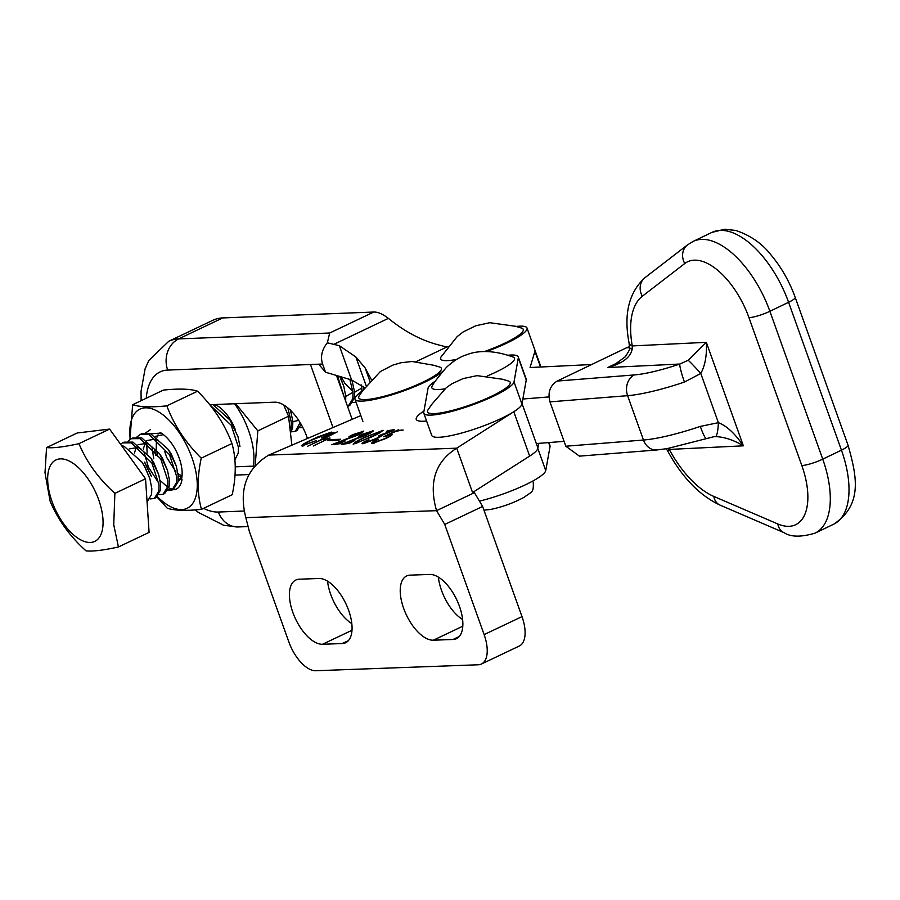 <?xml version="1.0" encoding="UTF-8"?>
<svg xmlns="http://www.w3.org/2000/svg" width="900" height="900" viewBox="0 0 900 900"><rect width="100%" height="100%" fill="white"/><g stroke="black" fill="none" stroke-linecap="round" stroke-linejoin="round"><path stroke-width="1.35" d="M564.086 441.349L536.332 443.565M548.944 396.934L522.855 399.015M486.821 351.45A47.88 8.539 -19.7 0 0 527.017 328.027L534.938 350.168A47.88 8.539 -19.7 0 1 534.915 351.315L530.066 367.526L591.626 364.534M629.528 347.647L626.49 347.794L557.168 381.071L634.342 374.929A63.833 11.385 -19.7 0 0 679.815 364.039L688.185 360.259L706.342 342.326C706.995 355.174 705.139 365.558 700.785 373.455L684.45 382.061A79.796 14.231 160.3 0 1 627.615 395.674L643.477 440.032A79.796 14.231 -19.7 0 0 700.301 426.42L718.38 422.674C726.694 425.846 735.019 433.564 743.344 445.826C733.68 440.01 724.387 436.95 715.477 436.613L714.015 436.657M626.49 347.794A15.964 13.534 -92.8 0 1 629.505 346.815M656.752 449.978L579.431 456.142L565.819 446.22L643.477 440.032A15.964 13.106 85.4 0 0 656.752 449.978L667.102 448.627L714.15 436.646M634.342 374.929A15.964 13.106 85.4 0 0 627.615 395.674L549.967 401.861L565.819 446.22M549.967 401.861C547.571 392.558 549.979 385.627 557.168 381.071M668.486 448.38L669.262 449.426A79.796 39.769 -115.6 0 0 713.846 496.44L777.825 523.969A63.833 31.815 -115.6 0 0 801.832 465.548L748.98 317.689A63.833 31.815 -115.6 0 0 694.091 260.179A63.833 31.815 -115.6 0 0 684.742 263.543L642.296 296.257A79.796 39.769 -115.6 0 0 632.261 345.926L632.16 349.256C630.518 357.446 622.35 363.544 607.646 367.549L614.396 364.68M618.975 362.104L607.646 367.549L679.815 364.039A15.964 1.676 71.4 0 0 684.45 382.061M688.185 360.259A15.964 0.743 47.8 0 1 700.785 373.455L718.38 422.674A15.964 2.835 90.7 0 1 715.477 436.613M700.301 426.42A15.964 1.676 71.4 0 0 706.039 438.311M642.296 296.257A15.964 13.759 -127.6 0 1 645.019 277.627C628.898 292.387 623.565 314.089 629.021 342.731L629.021 342.731A15.964 6.75 169.9 0 0 632.261 345.926L706.342 342.326L743.344 445.826L669.262 449.426A15.964 1.316 151.6 0 0 667.699 451.024C682.076 477.394 699.514 495.428 720.011 505.103A15.964 12.015 113.3 0 1 713.846 496.44M632.16 349.256A15.964 3.881 177.4 0 1 629.528 347.265L629.528 347.265C630.551 347.985 629.077 351.191 625.129 356.895L614.317 364.725M435.544 380.993A47.88 8.539 -19.7 0 0 428.04 388.238L423.743 412.324A47.88 8.539 -19.7 0 0 423.799 413.224A47.88 8.539 -19.7 0 0 469.463 405.956A47.88 8.539 -19.7 0 0 514.024 381.892L518.321 357.806A47.88 8.539 -19.7 0 0 518.265 356.906A47.88 8.539 -19.7 0 0 507.341 355.32M423.799 413.224L431.73 435.397A47.88 8.539 -19.7 0 0 477.382 428.13A47.88 8.539 -19.7 0 0 521.944 404.066L526.252 379.98A47.88 8.539 -19.7 0 0 526.196 379.08L518.265 356.906M472.905 492.311L529.639 456.098A47.88 8.539 -19.7 0 0 537.806 448.425L538.706 443.374M479.441 501.109A47.88 8.539 -19.7 0 0 545.738 470.61L550.035 446.524A47.88 8.539 -19.7 0 0 549.979 445.624L548.887 442.564M501.39 391.039A43.886 7.83 160.3 0 1 451.98 410.501A43.886 7.83 160.3 0 1 428.096 409.736L431.572 404.595L446.321 387.664L451.935 383.76L463.106 378.596L477.079 375.637L502.481 379.249L508.433 381.015A43.886 7.83 160.3 0 1 501.39 391.039M444.949 388.822A43.886 7.83 160.3 0 1 432 388.08A43.886 7.83 160.3 0 1 432.394 385.65C433.192 383.614 437.884 377.516 446.468 367.335C453.465 360.855 460.215 356.659 466.729 354.746C471.285 352.834 487.125 347.614 512.741 356.929A43.886 7.83 160.3 0 1 514.373 357.964A43.886 7.83 160.3 0 1 487.35 375.93M234.596 403.751A54.922 26.685 64.5 0 1 249.232 432.416A54.922 26.685 64.5 0 1 253.305 466.132M235.71 403.706L257.816 430.864L288.551 416.239L283.657 404.933M214.774 404.527A30.319 14.726 64.5 0 1 216.765 405.461A30.319 14.726 64.5 0 1 235.44 429.93M214.2 404.55L217.148 405.686M257.816 430.864L255.206 465.401M291.87 445.174L288.551 416.239M47.666 479.723A45.113 21.915 -115.5 0 0 76.005 536.85A45.113 21.915 -115.5 0 0 103.061 521.629A45.113 21.915 -115.5 0 0 74.734 464.49A45.113 21.915 -115.5 0 0 47.666 479.723M50.119 501.188L45 472.77L46.564 447.581C53.1 448.279 63.889 446.974 78.953 443.666C86.659 462.105 98.64 478.676 114.885 493.369L113.737 524.767L118.44 546.975C103.534 550.26 92.734 551.565 86.051 550.89C69.975 536.434 57.994 519.863 50.119 501.188M121.567 445.624L124.11 446.299L141.953 462.139L144.619 466.537L149.85 478.71L151.796 488.452L151.594 494.404L147.071 501.896M363.262 386.415L363.465 389.588M352.868 402.424L356.096 402.311M361.924 391.027L361.406 384.975M351.911 380.059L354.566 391.939L354.375 397.89L349.83 405.394L348.277 406.136L352.822 398.632L353.025 392.681L349.875 379.451M347.546 406.429L348.277 406.136M339.75 376.447L343.8 386.392L345.746 396.135L345.679 401.197M344.228 397.125L337.478 375.772M299.97 427.601L302.873 427.567M301.196 424.44L296.933 430.571L295.38 431.303L300.094 422.572M291.476 431.843L295.38 431.303M290.486 410.276L292.86 421.312L292.657 427.264L291.42 431.303M291.049 428.344L291.308 422.044L287.786 407.858M234.911 459.889L238.219 453.173L238.41 447.221L231.244 425.317L209.835 404.786M140.119 434.509L141.66 433.777L150.559 433.71L168.401 449.55L176.299 466.121L178.245 475.864L178.042 481.815L173.498 489.319L171.956 490.05L176.501 482.546L176.704 476.595L169.526 454.68L149.018 434.441L140.119 434.509L136.868 437.051M172.699 489.623L168.21 489.577M158.906 483.356L148.41 467.089L143.933 451.89M143.618 449.235L143.494 447.514M144.653 462.094L151.56 476.629M167.726 490.545L171.956 490.05M131.299 438.705L132.851 437.974L141.739 437.906L159.581 453.746L167.479 470.317L169.425 480.06L169.234 486.011L164.689 493.515L163.136 494.246L167.681 486.743L167.884 480.791L160.706 458.876L140.197 438.637L131.299 438.705L128.047 441.248M158.917 494.741L163.136 494.246M122.49 442.901L124.031 442.17L132.93 442.103L150.761 457.942L158.67 474.514L160.616 484.256L160.414 490.207L155.869 497.711L154.328 498.442L158.873 490.939L159.064 484.988L151.898 463.072L131.377 442.834L122.49 442.901L120.51 444.173M150.097 498.938L154.328 498.442M212.963 404.595L230.107 420.176L238.016 436.748L239.963 446.49M150.48 429.581L145.676 432.855M46.564 447.581L77.22 432.99L109.609 429.086L145.541 478.777L149.085 532.384L118.44 546.975M145.541 478.777L114.885 493.369M109.609 429.086L78.953 443.666M341.257 376.897L344.993 383.558L352.912 391.5M354.589 392.265L361.8 388.046M345.769 396.461L352.991 392.243M343.8 386.392L339.975 376.515M292.871 421.639L298.71 420.379M234.157 426.825L230.107 420.176M178.268 476.179L181.575 476.505M163.417 434.632L155.689 436.309M151.965 446.861L153.731 458.786M176.299 466.121L171.326 454.129L168.401 449.55M158.456 440.415L155.576 439.121L146.869 440.505M145.868 441.608L143.291 448.92M144.911 462.983L151.031 475.864M167.479 470.317L162.506 458.325L159.581 453.746M149.648 444.611L146.756 443.306L138.049 444.701M136.226 447.064L134.471 453.116M158.67 474.514L153.686 462.51L150.761 457.942M140.828 448.808L137.936 447.502L129.24 448.897M149.85 478.71L144.877 466.706L141.953 462.139M154.71 449.966L155.824 455.501M157.838 456.39L156.893 452.824M156.251 449.235L156.398 439.425M156.982 437.209L158.062 434.835M164.644 451.305L166.792 457.605L176.074 472.027M178.02 473.749L181.834 475.942M178.268 479.981A25.537 12.409 -115.5 0 0 178.279 479.97A25.537 12.409 -115.5 0 0 182.093 475.29M201.465 509.355L232.2 494.719C236.317 475.785 236.239 458.719 231.975 443.531L201.24 458.156C197.134 477.09 197.201 494.156 201.465 509.355C185.884 510.975 174.487 510.604 167.276 508.23L156.982 497.025M157.421 496.642A54.922 26.685 -115.5 0 0 191.138 505.373A54.922 26.685 -115.5 0 0 192.645 459.664A54.922 26.685 -115.5 0 0 152.19 408.881A54.922 26.685 -115.5 0 0 130.219 439.312M160.099 432.439A30.319 14.726 64.5 0 1 179.606 459.236A30.319 14.726 64.5 0 1 181.755 477.956A30.319 14.726 64.5 0 1 181.541 478.946L182.002 479.464C181.024 485.55 178.391 488.993 174.083 489.769L173.025 489.544M147.139 453.06L146.689 443.284M150.784 433.789L161.134 433.08M160.121 480.442L167.625 487.114M168.829 487.834L172.879 489.51M178.042 481.826L181.744 477.855L181.541 478.946M231.975 443.531C224.775 424.226 213.311 406.789 197.572 391.207L166.838 405.844C174.037 425.149 185.501 442.586 201.24 458.156M197.572 391.207C190.361 388.845 178.965 388.474 163.384 390.094L132.649 404.719C139.86 407.093 151.256 407.464 166.838 405.844M129.938 439.504L132.649 404.719M456.637 359.426A43.886 7.83 160.3 0 1 441.146 356.771L457.2 336.577L463.286 331.864L475.808 325.755L489.825 322.706L515.543 326.284L521.494 328.061A43.886 7.83 160.3 0 1 520.942 333.484A43.886 7.83 160.3 0 1 484.83 351.416M367.425 399.465A43.886 7.83 160.3 0 1 359.28 395.741L362.767 390.6L380.385 371.52L392.918 365.085L401.062 362.711L412.099 361.507L433.676 365.254L439.627 367.02A43.886 7.83 160.3 0 1 419.254 383.85A43.886 7.83 160.3 0 1 367.425 399.465M307.429 438.502A37.98 18.45 -115.5 0 0 306.787 436.613A37.98 18.45 -115.5 0 0 274.567 402.188L209.779 404.719M527.017 328.027A47.88 8.539 -19.7 0 0 519.727 326.16A47.88 8.539 -19.7 0 0 516.105 326.452M146.25 398.25A76.601 37.215 -115.5 0 1 167.692 370.08A23.94 20.486 -92.2 0 1 178.661 338.906L329.681 333.011L327.353 342.81C321.84 349.695 320.254 356.771 322.594 364.039L325.53 372.229L318.713 364.185L310.466 364.511L332.989 427.545M416.048 361.676L446.816 347.029L437.884 344.734C420.952 340.223 404.46 331.447 388.384 318.375C382.815 314.055 377.944 311.94 373.77 312.03A63.833 11.385 160.3 0 1 373.174 312.064L222.739 317.925A100.541 48.848 -115.5 0 0 212.828 320.299L168.75 341.28L148.882 360.394L145.091 368.865L141.053 391.241L141.131 400.691M235.013 475.099L248.94 474.559M336.488 375.48L352.159 419.321M327.353 342.81L339.356 345.701L355.871 356.974L365.141 367.92L371.34 379.53M448.301 346.522L446.816 347.029M363.218 389.947L358.245 394.11A47.88 8.539 -19.7 0 0 354.994 399.218A47.88 8.539 -19.7 0 0 394.144 394.121A47.88 8.539 -19.7 0 0 442.856 371.272M364.781 387.743L351.608 379.969L325.53 372.229M540.945 366.998L534.926 350.134A47.88 8.539 160.3 0 1 534.814 351.652M254.621 466.076L235.26 466.83M474.424 492.671L436.556 510.66L245.835 517.658L249.401 531.608L288.776 641.756A31.916 15.412 -115.4 0 0 315.765 670.736L478.282 664.774A31.916 15.412 -115.4 0 0 481.399 664.031L519.278 646.043A31.916 15.412 -115.4 0 0 522 616.613L482.625 506.452L474.424 492.671L472.151 491.423L456.694 448.178L513.788 411.739L529.639 456.098A47.88 8.539 -19.7 0 0 537.75 447.525L522.034 403.582M391.882 435.037L391.635 434.363C392.254 435.127 390.015 436.624 384.952 438.84L372.532 443.396C370.822 443.137 372.195 442.012 376.661 439.999L378.248 439.391C374.434 441.146 373.027 442.226 374.062 442.62L384.964 438.525C388.598 436.894 390.274 435.757 390.004 435.139L383.625 436.702L398.565 429.694L397.901 430.391L403.166 430.076L396.214 431.168L386.91 435.555L392.254 434.486M372.532 443.396L371.486 443.25M373.635 443.261L373.365 442.485L374.243 443.126M390.623 435.938L390.004 435.139M381.476 435.938L381.195 435.161C382.219 435.713 380.228 437.096 375.221 439.324L362.925 443.767C361.451 443.486 362.767 442.406 366.874 440.539L368.899 439.695C364.995 441.473 363.544 442.575 364.545 442.969L376.853 438.188L380.07 435.803L378.304 436.196L379.676 435.341L391.804 430.796L386.438 431.483L387.461 430.718L394.56 429.637L393.604 430.447L382.129 435.218M388.406 430.515L387.461 430.718L388.62 431.1M362.925 443.767L361.969 443.632M364.084 443.621L363.814 442.834L364.725 443.475M380.644 436.489L380.07 435.803M372.938 431.392L372.69 430.695C373.129 431.629 370.507 433.305 364.815 435.724L343.339 443.554L348.334 443.25L354.791 440.561L348.93 443.407L341.291 444.386L368.921 433.406L370.879 431.584L358.56 436.252L362.385 434.261L373.219 430.875M371.565 432.338L370.879 431.584M363.42 431.741L363.173 431.044C363.611 431.978 360.99 433.654 355.298 436.072L333.821 443.902L338.816 443.599L345.274 440.91L339.412 443.756L331.774 444.735L359.404 433.755L361.361 431.933L349.054 436.601L352.879 434.61L363.713 431.224M362.048 432.686L361.361 431.933M513.788 411.739A47.88 8.539 -19.7 0 0 521.887 403.166M426.589 421.009A47.88 8.539 160.3 0 1 416.25 419.366A47.88 8.539 160.3 0 1 423.968 411.041M360.855 415.598L268.774 455.074C246.352 468.686 238.703 489.544 245.835 517.658M302.411 446.029C299.239 445.286 311.434 439.942 317.869 436.905L331.402 432.09L330.694 433.507L333.945 432.214L321.322 437.996C326.632 435.713 329.569 433.98 330.12 432.799L311.434 440.224C306.259 442.575 303.637 444.274 303.536 445.331L316.26 440.606L301.41 445.815M330.694 433.507L330.12 432.799M303.3 445.905L303.053 445.207L303.716 445.815M331.65 432.776L331.402 432.09L331.178 433.17M329.895 437.918L313.279 446.006L328.219 438.716L322.47 439.358L307.733 446.209L337.421 431.809L324.214 438.548L329.996 438.199M340.673 439.256L338.715 440.179L327.353 440.595L329.31 439.673L340.673 439.256M383.051 430.627L382.916 430.245C381.465 432.034 377.438 434.385 370.834 437.31L353.126 444.15C354.532 442.373 358.571 440.01 365.231 437.074L383.13 430.346M268.774 455.074L456.694 448.178C435.206 461.756 428.501 482.58 436.556 510.66L444.746 524.441L482.625 506.452M481.399 664.031A31.916 15.412 -115.4 0 0 484.121 634.601L444.746 524.441M327.544 581.164A35.111 16.954 -115.4 0 0 351.81 623.599M438.345 577.102A35.111 16.954 -115.4 0 0 462.623 619.538M348.649 610.357A35.111 16.954 -115.4 0 0 318.96 578.486L299.261 579.206A35.111 16.954 -115.4 0 0 295.83 580.028A35.111 16.954 -115.4 0 0 294.12 615.724A35.111 16.954 -115.4 0 0 322.515 644.265L342.214 643.545A35.111 16.954 -115.4 0 0 345.656 642.735A35.111 16.954 -115.4 0 0 348.649 610.357M459.45 606.296A35.111 16.954 -115.4 0 0 429.772 574.425L410.074 575.145A35.111 16.954 -115.4 0 0 406.642 575.966A35.111 16.954 -115.4 0 0 404.921 611.663A35.111 16.954 -115.4 0 0 433.327 640.204L453.026 639.484A35.111 16.954 -115.4 0 0 456.457 638.674A35.111 16.954 -115.4 0 0 459.45 606.296M324.214 438.548L324.428 439.144M329.31 439.673L329.614 440.516M333.821 443.902L334.069 444.611M343.339 443.554L343.586 444.262M354.96 443.79L374.197 435.375L381.251 431.021L365.827 437.096C360.045 439.639 356.377 441.731 354.814 443.374L354.803 443.835M381.611 431.696L381.251 431.021M380.599 435.15L380.993 436.264M401.985 429.885L402.188 430.447M397.271 430.358L397.507 431.01M833.805 524.137C863.044 504.416 856.789 476.123 848.036 445.196A15.964 2.846 -19.7 0 1 841.444 450.157L788.591 302.299A79.796 39.769 -115.6 0 0 719.977 230.422A79.796 39.769 -115.6 0 0 711.866 232.425L693.169 241.403A79.796 39.769 64.4 0 1 701.28 239.4A79.796 39.769 64.4 0 1 769.883 311.287L822.735 459.146A79.796 39.769 64.4 0 1 815.096 533.126L833.805 524.137A79.796 39.769 -115.6 0 0 841.444 450.157L822.735 459.146A15.964 2.846 -19.7 0 1 801.832 465.548M684.742 263.543A15.964 13.759 -127.6 0 1 687.465 244.912L693.169 241.403M534.915 351.315L540.529 367.009M848.036 445.196L795.184 297.338A15.964 2.846 -19.7 0 1 788.591 302.299L769.883 311.287A15.964 2.846 -19.7 0 1 748.98 317.689M777.825 523.969A15.964 12.015 113.3 0 0 783.99 532.642L720.011 505.103M518.321 357.806L526.252 379.98M514.024 381.892L521.944 404.066M548.629 442.586L550.035 446.524M537.806 448.425L545.738 470.61M318.713 364.185L322.594 364.039M329.681 333.011L373.77 312.03M168.75 341.28A100.541 48.848 -115.5 0 1 178.661 338.906L222.739 317.925M203.535 508.365A76.601 37.215 -115.5 0 0 218.43 512.033L244.013 511.031M167.692 370.08L310.466 364.511M334.192 344.171L388.384 318.375M365.141 367.92L369.877 381.195M355.871 356.974L366.188 385.83M339.356 345.701L351.608 379.969M218.43 512.033A23.94 20.486 87.8 0 0 238.252 526.95L248.107 526.567M522 616.613L484.121 634.601M462.803 626.209L433.327 640.204M459.259 636.525L453.026 639.484M348.457 640.586L342.214 643.545M352.001 630.27L322.515 644.265M711.866 232.425L724.489 229.264L735.705 230.434C750.42 235.35 762.255 243.596 771.199 255.172C781.447 267.424 789.446 281.475 795.184 297.338M666.36 448.751L667.699 451.024M783.99 532.642C790.762 537.12 801.124 537.289 815.096 533.126M645.019 277.627L687.465 244.912M629.021 342.731L629.528 347.265M483.952 510.199L490.714 509.434C502.774 506.88 513.99 502.785 524.385 497.149C532.012 491.209 533.632 493.189 533.295 482.468L532.676 481.129M290.902 411.57L290.306 409.613M352.62 382.196L352.024 380.239M354.994 399.218L362.902 421.358M195.199 509.895L198.405 512.438L223.718 525.308L238.252 526.95M388.001 430.537L388.215 431.156M387.968 430.526L388.204 431.156"/></g></svg>
